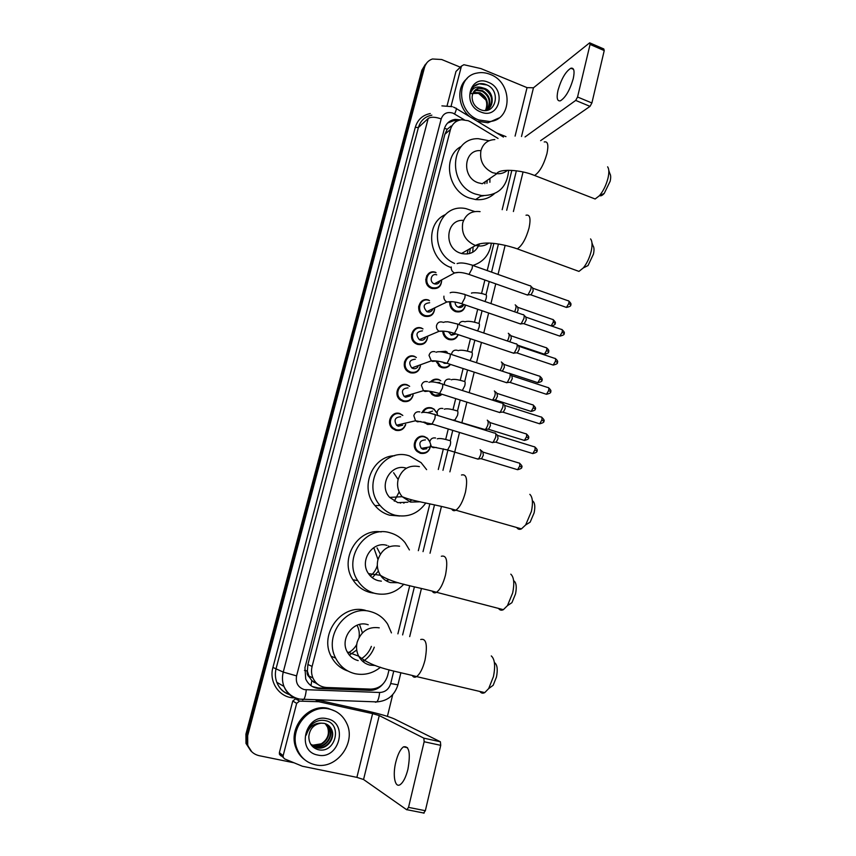 <?xml version="1.0" encoding="UTF-8"?>
<svg xmlns="http://www.w3.org/2000/svg" width="856" height="856" viewBox="0 0 856 856"><rect width="100%" height="100%" fill="white"/><g stroke="black" fill="none" stroke-linecap="round" stroke-linejoin="round"><path stroke-width="1.28" d="M465.493 305.036C464.294 310.535 461.02 312.74 455.638 311.648L455.071 311.434C451.412 309.583 449.635 306.566 449.732 302.382M458.217 334.653C456.366 338.923 453.188 340.528 448.705 339.479L447.56 338.987C444.756 337.425 443.162 335.006 442.766 331.721M439.952 351.72L445.762 351.302L446.864 352.009M450.438 364.399C448.244 367.449 445.345 368.497 441.707 367.545L440.005 366.764L435.961 361.189M430.6 381.776C432.847 379.369 435.565 378.609 438.732 379.476L440.359 380.471M442.038 394.284C439.877 396.125 437.405 396.649 434.645 395.868L432.419 394.776L429.455 391.224M422.211 412.271C424.319 408.398 427.454 406.942 431.649 407.916L434.056 409.136L437.02 412.977M432.729 424.212L427.519 424.448L423.72 421.987M430.568 445.676C429.455 451.615 426.042 454.161 420.328 453.295L417.172 451.508C410.399 445.976 416.465 433.703 424.49 436.603L427.369 438.165L429.83 441.471M418.723 306.116L419.504 306.555M423.538 314.837L423.41 315.725M434.72 308.288C434.078 314.634 430.718 317.287 424.63 316.249L423.677 315.864C414.432 311.873 419.408 296.465 428.728 300.114L429.049 300.467M427.658 336.89C426.705 342.903 423.313 345.396 417.482 344.369L415.909 343.673C407.263 339.179 412.635 324.627 421.612 328.094L422.564 328.725M420.478 365.79C419.215 371.44 415.813 373.762 410.27 372.756L408.119 371.697C400.073 366.764 405.765 353.025 414.443 356.331L415.984 357.273M413.17 394.99C411.629 400.244 408.237 402.374 402.994 401.389L400.298 399.966C392.851 394.67 398.81 381.69 407.199 384.815L409.296 386.099M441.685 279.998C441.364 286.621 438.037 289.414 431.702 288.376L431.403 288.258C421.623 284.877 426.053 268.634 435.704 272.369L435.768 272.39M405.733 424.49C403.936 429.316 400.576 431.253 395.654 430.29L392.465 428.482C385.596 422.885 391.759 410.591 399.902 413.566L402.481 415.203M415.267 440.53L415.823 441.236M417.471 450.663L417.182 451.519M424.587 422.158L424.458 422.714M431.67 392.99L431.563 394.092M438.454 364.281L438.486 365.598M443.429 332.149L443.847 332.845M444.831 335.242L445.174 336.911M465.375 304.993C464.155 310.011 461.084 312.001 456.152 310.974L455.478 311.595M404.449 361.885L405.156 362.559M408.194 370.723L408.098 371.686M411.479 334.653L412.271 335.445M415.128 342.058L415.149 343.181M418.584 307.796L419.558 308.845M421.773 313.392L421.965 314.505M498.053 138.447L470.661 121.927L468.275 120.739L461.684 119.744C455.948 120.503 452.203 123.756 450.459 129.47L312.108 666.417C311.124 670.441 311.402 674.303 312.943 677.995C315.757 683.858 320.315 687.026 326.639 687.496L370.744 689.112C379.251 688.748 384.879 684.233 387.629 675.577L389.063 669.777M309.23 676.968L307.325 671.061C306.812 673.49 307.443 675.459 309.23 676.968L311.841 680.638L318.047 684.49M483.597 195.724L480.537 196.27M427.358 276.156L426.705 275.782M451.198 126.025L447.228 129.245L444.895 134.232L307.893 664.481L307.4 670.772M397.89 633.857L409.735 585.675M418.338 550.697L429.862 503.81M438.304 469.495L443.376 448.854M445.676 439.481L448.255 428.984M452.985 409.757L455.724 398.618M460.228 380.299L463.117 368.529M467.408 351.12L470.447 338.741M474.513 322.198L477.702 309.241M481.564 293.544L484.881 280.008M487.203 270.582L493.869 243.457M502.172 209.699L511.835 170.387M460.603 119.883L455.285 119.38C449.657 120.193 445.997 123.403 444.285 129.01L304.95 667.648L305.71 678.979C308.481 684.875 313.029 688.063 319.374 688.545L369.685 690.364C374.842 690.418 379.197 688.374 382.76 684.244M447.592 123.061L453.787 120.675L457.553 120.814M294.068 762.803L259.175 755.688C253.43 754.307 249.61 750.733 247.726 744.955L247.673 735.614L424.501 67.474C425.742 63.216 428.385 60.38 432.43 58.989L441.675 59.513L460.303 67.175M392.711 694.644L387.404 716.365M250.894 750.99L245.972 743.393L245.918 734.127L421.815 70.299L426.812 62.841L423.153 68.897L246.796 734.865L423.153 68.897L424.501 67.474M251.782 751.793L246.838 744.174L246.796 734.865L246.838 744.174L251.782 751.793M374.158 688.855L368.38 689.775L318.229 687.946L312.301 686.523M421.815 70.299L425.464 64.264M478.729 119.947C456.986 112.478 455.531 76.751 476.706 73.124C481.19 72.139 485.705 72.567 490.263 74.408C513.022 82.583 512.551 120.247 489.536 121.52L478.729 119.947M469.826 116.737C457.746 107.032 456.334 86.959 467.087 78.559M488.273 82.283C507.116 89.195 499.401 120.161 480.751 111.976C461.63 105.085 469.687 73.798 488.273 82.283M479.424 87.879C474.909 89.067 472.469 92.159 472.127 97.188C472.266 102.795 474.93 106.904 480.13 109.514C495.517 116.341 501.67 90.929 486.957 84.947C482.987 83.139 479.253 83.16 475.765 84.99C472.769 86.991 470.961 89.901 470.361 93.732C472.416 87.772 476.482 85.793 482.549 87.794L479.424 87.879L475.112 90.083M488.401 108.776C493.741 101.254 492.435 94.706 484.496 89.131L478.943 88.307M484.71 110.51C494.715 108.766 494.586 92.362 485.106 88.596L482.549 87.794M487.064 109.632C491.044 102.142 489.386 96.011 482.078 91.25L476.557 90.447L474.01 91.325M487.406 109.44C491.719 101.918 490.146 95.669 482.677 90.715L477.145 89.912L474.267 90.993M485.566 110.274C488.273 103.041 486.315 97.402 479.692 93.347L473.133 92.801M485.951 110.135C488.969 102.816 487.085 97.049 480.28 92.823L473.325 92.405M470.372 93.614L478.558 93.336L485.962 100.066M498.941 118L487.974 122.772L477.231 121.21M486.957 84.947L479.232 83.813L474.128 86.263M573.242 78.677C574.836 71.048 574.044 67.56 570.866 68.223C565.634 71.519 561.354 78.87 558.016 90.276C556.368 97.948 557.17 101.457 560.413 100.805C565.591 97.541 569.871 90.169 573.242 78.677M451.059 106.262L461.416 66.18L455.97 71.465L461.448 66.062M447.132 105.566L455.97 71.465M590.105 43.014L603.812 48.963L604.229 50.579L590.062 44.437L589.666 42.821L533.47 87.783L527.05 87.644L480.911 68.587L463.856 64.714L461.416 66.18M591.892 102.977L590.03 106.369L575.703 100.419L577.554 97.006L591.892 102.977L604.229 50.579M540.607 140.662L590.03 106.369M577.554 97.006L590.062 44.437M575.703 100.419L525.06 136.939M505.971 136.639L496.619 132.926M608.777 170.365L609.847 173.629C610.842 175.031 610.949 177.566 610.157 181.237L604.24 193.413C602.346 195.5 600.794 196.227 599.575 195.628M591.55 197.597L595.134 198.999L599.425 195.703C603.384 190.952 606.262 185.014 608.06 177.888C609.215 172.527 609.076 168.846 607.621 166.824M480.334 150.592C463.524 149.586 461.523 177.342 478.087 182.756L482.27 183.73L496.855 173.682C500.953 174.003 504.494 172.88 507.501 170.301M508.667 170.291C507.062 187.314 498.042 195.746 481.607 195.564L475.262 194.002C447.11 184.917 449.882 137.784 478.279 138.693L489.044 140.737M494.319 193.734C489.086 198.335 482.848 200.283 475.615 199.555L469.334 198.014C447.346 190.909 442.049 155.92 461.438 146.333M489.921 178.465L489.878 182.296M485.149 181.739L484.817 183.73M487.192 180.338L486.925 183.398M591.967 242.89L592.983 245.726C594.16 247.224 594.321 250.027 593.443 254.114L588.029 265.574L583.332 267.907C586.927 263.423 589.559 257.838 591.218 251.15C592.502 245.169 592.288 241.103 590.565 238.931M575.061 269.972L578.966 271.406L583.332 267.907M463.567 220.388C446.008 218.783 443.13 247.866 460.421 253.151L461.502 253.504C470.147 255.184 476.139 251.964 479.456 243.832M454.579 263.423C425.582 250.926 436.046 202.166 465.985 208.629L474.663 211.539M450.363 267.307C428.086 259.272 424.779 223.298 445.409 214.589M491.333 243.243C489.504 254.756 483.319 262.161 472.78 265.446M474.93 264.772L473.539 265.713M473.122 246.881L472.726 252.263M468.211 249.674L467.151 254.018M470.297 248.486L469.484 253.59M532.988 501.188C534.925 503.093 535.3 506.987 534.112 512.872L530.164 522.139L525.68 524.91L531.437 511.342C533.17 502.74 532.646 497.069 529.832 494.34M516.746 527.531C517.923 529.318 519.496 529.768 521.465 528.869L525.68 524.91M406.397 468.221C391.021 462.871 378.052 485.213 389.662 497.411L397.826 502.654L407.873 502.215M425.849 502.943C417.974 513.857 407.584 517.912 394.702 515.109C388.913 513.45 384.034 510.23 380.043 505.447C360.804 484.057 383.574 446.65 409.543 455.959L421.099 462.647L426.62 469.644M399.741 516.018L389.512 515.173C383.788 513.536 378.962 510.358 375.024 505.639C359.263 487.984 372.135 456.034 394.744 455.713M409.189 501.648L411.907 499.979M401.186 502.504L400.362 503.146M393.61 472.747L398.136 479.478C396.724 485.887 398.061 491.644 402.17 496.694L410.559 502.098L420.457 501.798M399.164 491.922L394.284 501.188M404.62 502.354L403.829 503.178M514.189 581.074C516.371 583.118 516.81 587.409 515.515 593.936L511.931 602.656L507.458 605.641L512.691 592.887C514.584 583.332 513.953 577.094 510.797 574.162M498.545 608.423C499.797 610.221 501.402 610.638 503.36 609.675L507.458 605.641M387.094 545.422C372.542 540.66 359.103 560.755 368.465 573.595C370.916 577.201 374.179 579.555 378.256 580.668L381.369 581.16M403.85 584.177C395.793 592.716 386.195 595.797 375.046 593.433C367.748 591.453 361.97 587.184 357.722 580.603C342.314 558.262 365.673 524.653 390.25 532.849C396.135 534.519 401.068 537.771 405.027 542.608L409.414 549.948M373.312 593.101L370.06 592.47C362.837 590.522 357.134 586.307 352.94 579.812C338.858 559.332 357.808 527.82 381.198 531.918M386.099 580.743L388.913 579.801M377.057 547.851L380.342 554.132M378.406 571.155L372.264 577.714M373.965 548.204L377.988 559.514M377.325 565.377C376.126 569.711 373.794 573.231 370.338 575.949M388.324 547.134L388.635 545.914M494.918 662.929C497.347 665.133 497.85 669.852 496.448 677.064L493.174 685.292L488.819 688.459M479.906 691.477C481.211 693.242 482.827 693.617 484.753 692.611L488.69 688.556L493.473 676.518C495.528 665.957 494.8 659.088 491.291 655.931M368.219 624.752L367.256 624.484C353.314 620.279 339.671 638.737 347.226 651.908C349.687 656.466 353.346 659.366 358.193 660.607M380.524 667.231C372.788 673.437 364.249 675.587 354.919 673.683C346.284 671.489 339.853 666.289 335.638 658.061C323.279 635.259 346.915 604.368 370.488 611.601C377.753 613.538 383.488 617.732 387.672 624.185L391.449 632.894M347.964 671.051C340.431 668.515 334.814 663.571 331.079 656.231C318.881 633.729 342.25 603.255 365.544 610.403M362.334 661.035L364.645 660.821M374.307 647.179C372.178 652.957 368.626 657.547 363.65 660.95M359.563 624.473L362.398 632.894M356.738 650.025L349.376 655.15M357.048 625.244C358.974 628.989 359.659 633.012 359.092 637.324M356.727 644.472C354.609 648.281 351.645 651.127 347.836 653M371.376 646.387C369.225 651.962 365.64 656.22 360.622 659.173M439.952 280.929C438.989 283.55 437.149 284.534 434.441 283.882L434.313 283.839C428.738 281.966 431.242 272.69 436.731 274.851M441.589 280.051C441.161 286.129 438.026 288.675 432.205 287.68L431.927 287.573C422.736 284.417 426.898 269.137 435.961 272.657L436.014 272.679M530.174 285.658C531.095 285.808 531.309 287.092 530.806 289.521L528.002 294.849L526.579 294.731M530.955 286.385L532.71 288.023L533.17 290.815L531.148 294.657L530.206 294.721M425.7 279.655L426.588 280.233M429.958 286.471L429.947 287.53M432.537 287.787L432.451 288.59M432.762 309.23C431.67 311.584 429.862 312.461 427.347 311.841L426.855 311.638C422.511 306.534 423.453 303.559 429.659 302.724M434.591 308.353C433.874 314.152 430.707 316.56 425.111 315.575L424.234 315.211C415.556 311.488 420.21 297.011 428.963 300.435L429.519 300.649M523.23 314.569C524.182 314.719 524.407 316.057 523.883 318.571L521.165 323.803L519.71 323.686M524.033 315.308L525.787 316.923L526.269 319.812L524.3 323.589L523.348 323.654M418.648 306.63L419.461 307.122M423.067 314.526L422.95 315.468M425.453 337.82C424.255 339.885 422.5 340.635 420.189 340.046L419.344 339.671C415.385 334.503 416.444 331.561 422.522 330.855M427.508 336.954C426.491 342.432 423.313 344.69 417.963 343.716L416.508 343.063C408.376 338.848 413.405 325.184 421.848 328.447L422.992 328.929M516.221 343.759C517.206 343.898 517.441 345.278 516.906 347.889L514.253 353.025L512.765 352.918M517.056 344.508L518.811 346.091L519.314 349.077L517.399 352.79L516.425 352.865M411.725 333.947L412.367 334.332M416.005 342.753L415.802 343.609M418.006 366.678C416.744 368.444 415.064 369.054 412.956 368.508L411.79 367.941C408.205 362.73 409.382 359.83 415.31 359.231M420.296 365.854C419.001 370.98 415.823 373.066 410.752 372.114L408.74 371.13C401.186 366.518 406.514 353.603 414.668 356.706L416.369 357.498M509.138 373.205C510.165 373.355 510.411 374.778 509.866 377.485L507.276 382.525L505.768 382.429M510.005 373.976L511.77 375.538L512.295 378.63L510.433 382.258L509.438 382.343M410.42 395.814L405.669 397.238L404.192 396.456C400.972 391.235 402.256 388.367 408.045 387.875M412.966 395.055C411.415 399.795 408.259 401.699 403.476 400.769L400.95 399.442C393.963 394.477 399.538 382.279 407.424 385.221L409.65 386.345M501.99 402.941C503.06 403.09 503.307 404.556 502.75 407.36L500.225 412.314L498.706 412.218M502.879 403.711L504.655 405.252L505.211 408.451L503.392 412.014L502.397 412.111M402.662 425.207L398.308 426.224L396.553 425.229C393.664 420.007 395.055 417.182 400.704 416.776M405.509 424.544C403.732 428.877 400.608 430.589 396.125 429.691L393.15 428C386.698 422.757 392.476 411.212 400.116 413.994L402.823 415.46M494.789 432.943C495.881 433.093 496.148 434.623 495.57 437.523L493.12 442.381L491.569 442.295M495.699 433.725L497.486 435.244L498.053 438.55L496.287 442.06L495.282 442.156M463.685 304.864C462.582 307.079 460.838 307.882 458.442 307.272L458.163 307.165C456.098 306.127 455.071 304.436 455.114 302.072M454.632 311.231L455.627 310.771C452.129 308.995 450.459 306.106 450.62 302.104M515.922 305.528L517.687 307.144L518.115 309.936L517.024 312.643M515.184 304.843C516.478 305.581 516.296 307.903 514.616 311.809M449.7 302.767L450.588 303.495M453.22 309.177L453.199 310.321M456.045 333.926L451.497 335.178L448.33 331.796M458.035 334.589C456.216 338.398 453.284 339.8 449.218 338.815L448.148 338.366C445.452 336.857 443.943 334.514 443.622 331.358M509.074 333.979L510.839 335.573L511.289 338.452L509.737 341.79M508.304 333.284C509.705 334.289 509.416 336.868 507.415 340.998M446.458 337.21L446.318 338.216M447.153 363.329L444.489 363.329L442.499 362.045M450.16 364.314C448.084 366.914 445.441 367.78 442.21 366.914L440.626 366.186L436.849 361.061M441.043 351.837L447.314 352.233M502.162 362.687L503.927 364.26L504.398 367.235L502.558 370.83L501.488 370.916M501.359 361.97C502.868 363.372 502.44 366.197 500.065 370.455M439.524 365.394L439.299 366.293M436.795 382.579L439.716 382.482M441.621 394.145L435.148 395.247L433.072 394.231L430.525 391.385M431.563 381.797C433.66 379.722 436.132 379.08 438.978 379.871L440.786 380.727M495.175 391.652L496.951 393.204L497.454 396.285L495.656 399.816L494.725 399.902M494.361 390.935C495.945 392.925 495.335 395.975 492.542 400.094L492.5 400.127M432.44 393.749L432.141 394.562M427.733 412.731L432.601 411.062M487.289 420.157C488.915 422.136 488.337 425.207 485.566 429.37L484.132 429.295M431.36 424.073L428.021 423.848L425.207 422.276L424.844 423.035M423.142 412.196C425.154 408.719 428.064 407.435 431.884 408.333L434.163 409.489L437.031 413.33M488.134 420.885L489.921 422.415L490.435 425.603L488.68 429.07L487.749 429.156M437.512 415.353L437.106 412.164C438.005 409.157 439.93 407.938 442.894 408.505M426.866 448.705L423.067 449.336L421.323 448.351C418.477 443.162 419.847 440.348 425.421 439.909M480.152 449.646C481.821 451.615 481.275 454.707 478.525 458.934L477.07 458.859M430.429 445.462C429.434 451.101 426.235 453.52 420.82 452.717L417.867 451.048C411.511 445.858 417.193 434.334 424.726 437.052L427.444 438.529L429.776 441.707M481.019 450.384L482.816 451.893L483.351 455.189L481.65 458.591L480.708 458.698M407.916 769.309C410.709 753.205 409.243 745.715 403.497 746.849C400.394 749.139 397.826 754.2 395.814 762.043C392.455 775.194 394.894 788.44 400.255 784.578C403.347 782.266 405.905 777.184 407.916 769.309M280.843 755.816L279.441 754.297L279.388 752.627L283.143 755.688L296.668 703.365L292.773 701.01L295.609 698.785L298.733 698.892M279.388 752.627L292.773 701.01M317.148 699.919L367.834 711.186C380.192 714.032 388.999 716.611 394.284 718.901L440.391 741.767L440.733 745.341L424.148 741.745L423.848 738.161L379.262 715.573L372.606 713.626L318.86 701.738L299.536 701.118L296.668 703.365M283.143 755.688L283.197 757.367L284.62 758.908L302.393 766.238L356.888 777.366L363.554 779.506L406.782 809.808L408.526 807.379L425.346 810.707L440.733 745.341M425.346 810.707L423.581 813.125M408.526 807.379L424.148 741.745M315.329 764.815C306.566 762.76 300.445 757.4 296.989 748.722C288.707 728.638 309.519 703.643 329.453 709.089C337.189 710.983 342.86 715.573 346.487 722.881C356.845 742.43 336.601 770.133 315.329 764.815M304.822 759.839C300.745 756.832 297.781 752.852 295.93 747.919C287.67 727.91 308.417 703.011 328.287 708.436L335.477 711.283M327.013 718.719C348.809 722.518 339.383 760.363 317.801 755.056C295.641 751.365 305.517 713.027 327.013 718.719M317.811 749.578C335.488 754.532 342.914 723.962 325.794 720.72C321.171 719.629 316.795 720.613 312.675 723.684C309.155 726.691 307.004 730.489 306.245 735.09C308.909 727.012 313.863 723.031 321.107 723.16C313.842 724.326 309.754 728.756 308.834 736.449C308.856 743.147 311.851 747.523 317.811 749.578M312.461 745.79L316.41 747.481C326.029 750.081 335.402 737.968 331.208 729.376L327.185 724.518M310.675 744.142L316.848 747.791C326.478 750.402 335.862 738.268 331.668 729.665C330.095 726.241 327.57 724.133 324.103 723.341L321.107 723.16M311.638 745.105L314.655 746.239C324.221 748.829 333.551 736.791 329.378 728.242L326.232 724.037M311.83 745.287L315.094 746.55C324.67 749.15 334.011 737.08 329.838 728.531L326.478 724.144M311.049 744.549L313.35 745.319C322.883 747.909 332.171 735.914 328.019 727.407L327.57 727.119C329.721 734.031 327.613 739.595 321.268 743.821L313.114 745.148M327.57 727.119L325.237 723.652M328.019 727.407L325.494 723.737M310.963 685.656L311.841 680.638M447.228 129.245L444.489 128.304M455.927 121.702L456.227 120.643M307.325 671.061L304.458 670.387M444.895 134.232L450.459 129.47M307.893 664.481L312.108 666.417M464.241 119.754L453.038 113.163C447.207 111.483 443.269 113.388 441.193 118.909L296.583 675.887C295.448 682.906 298.049 687.475 304.351 689.615L379.604 692.483C385.189 692.237 388.892 689.251 390.711 683.537L393.76 671.072M298.712 699.363C291.693 697.608 286.771 693.285 283.935 686.394C282.234 681.783 282.009 677.021 283.25 672.088L428.203 118.46C430.91 116.705 435.244 116.855 441.193 118.909M302.489 699.833L303.698 699.48C304.918 697.897 305.774 694.687 306.255 689.861M294.036 697.854C279.58 697.811 268.634 682.136 272.925 667.445L415.267 127.394L418.402 127.512L276.146 668.365C274.926 673.158 275.14 677.813 276.809 682.307C279.227 688.32 283.411 692.365 289.339 694.451M415.267 127.394C417.61 119.68 422.618 115.057 430.29 113.548M431.852 115.175C424.983 116.502 420.499 120.61 418.402 127.512L428.203 118.46M247.673 735.614L245.918 734.127M296.583 675.887L283.25 672.088L272.925 667.445M402.62 634.917L414.4 586.852M423.035 551.628L434.506 504.858M442.959 470.329L447.923 450.074M450.245 440.615L452.76 430.365M455.092 420.863L455.221 420.317M457.532 410.88L460.196 400.03M464.755 381.412L467.558 369.974M471.913 352.223L474.855 340.217M478.996 323.3L482.078 310.739M486.026 294.635L489.236 281.549M491.547 272.122L498.427 244.035M506.699 210.276L516.371 170.804M375.377 702.23L376.8 701.888C378.224 700.347 379.155 697.212 379.604 692.483M390.711 683.537L397.933 684.821L400.833 672.912M454.622 113.955C456.526 109.696 456.858 107.76 455.606 108.145L453.562 107.139M451.668 126.378L451.133 126.057M368.38 689.775L369.685 690.364M318.229 687.946L319.374 688.545M315.832 682.467L313.831 682.393M521.507 136.5L533.47 87.783M515.087 136.115L527.05 87.644M494.822 139.582C487.738 139.903 483.105 143.562 480.944 150.57C479.446 160.682 483.319 168.044 492.564 172.666L496.865 173.565C499.219 168.525 520.726 169.574 534.572 175.469L531.448 174.314M544.213 141.968C547.829 141.058 548.739 144.964 546.941 153.673C543.721 164.887 539.59 172.152 534.572 175.469L595.134 198.999M480.077 211.635C471.378 210.63 465.589 214.364 462.743 222.849C461.213 233.174 465.14 240.59 474.534 245.084L475.647 245.437C480.516 246.71 484.892 245.94 488.776 243.125M526.001 215.241C529.96 214.214 530.977 218.462 529.051 227.985C526.023 238.717 522.106 245.683 517.302 248.871L513.9 247.705M419.387 466.616C408.986 464.68 401.903 468.96 398.147 479.446M461.47 475.016C466.52 473.657 467.847 479.381 465.45 492.157C462.989 501.381 459.79 507.394 455.852 510.187C454.097 511.139 452.728 510.775 451.743 509.095M399.57 546.224C388.977 544.512 381.755 549.038 377.913 559.813C376.619 565.409 377.475 570.567 380.449 575.307C382.974 579.02 386.334 581.459 390.518 582.594L398.372 582.722M441.332 556.261C446.661 554.87 448.052 561.129 445.495 575.029C443.173 583.856 440.177 589.613 436.496 592.277C434.741 593.294 433.35 592.962 432.301 591.261M379.262 627.833C368.465 626.357 361.104 631.15 357.166 642.235C356 647.147 356.503 651.801 358.675 656.167C361.211 660.875 364.977 663.86 369.974 665.144L375.367 665.508M420.713 639.496C426.299 638.127 427.733 644.985 425.015 660.072C422.821 668.525 420.018 674.036 416.594 676.593C414.86 677.652 413.459 677.342 412.367 675.673M533.192 288.354L567.977 300.724C568.898 300.552 569.176 301.462 568.801 303.463L566.437 307.422L565.634 307.133M570.685 304.886L568.801 303.463M457.093 263.584C460.186 262.439 464.936 262.888 471.346 264.932C472.426 264.6 472.662 265.841 472.063 268.666L469.002 274.401L468.114 274.102M458.87 272.379L454.59 272.957C452.096 271.748 450.994 269.758 451.273 266.976M526.29 317.266L561.29 329.389C562.242 329.207 562.531 330.149 562.157 332.224L559.835 336.108L559.011 335.82M564.061 333.562L562.157 332.224M450.17 292.838C451.925 291.714 456.548 292.174 464.005 294.25C465.118 293.897 465.364 295.192 464.755 298.113L461.759 303.752L460.838 303.452M451.422 301.644L446.885 301.997C444.617 300.713 443.633 298.765 443.932 296.165M519.335 346.434L554.549 358.311C555.533 358.129 555.822 359.103 555.437 361.243L553.169 365.063L552.323 364.774M557.374 362.516L555.437 361.243M443.162 322.402L445.612 321.803C448.565 322.327 443.643 320.54 456.601 323.835C457.746 323.482 458.003 324.82 457.372 327.837L454.44 333.38L453.498 333.08M443.9 331.186L439.117 331.283C437.074 329.945 436.207 328.062 436.507 325.622C437.427 322.605 439.385 321.417 442.402 322.07M512.305 375.87L547.733 387.5C548.75 387.308 549.06 388.314 548.653 390.529L546.449 394.284L545.582 394.006M550.622 391.727L548.653 390.529M436.068 352.255C438.304 351.217 442.659 351.698 449.122 353.71C450.299 353.346 450.566 354.726 449.914 357.851L447.057 363.297L446.094 362.998M436.293 361.007L432.526 361.425L431.306 360.836L429.017 355.368C429.947 352.308 431.927 351.099 434.955 351.73M505.211 405.594L540.864 416.968C541.902 416.765 542.223 417.803 541.816 420.093L539.655 423.795L538.777 423.517M543.806 421.227L541.816 420.093M428.877 382.332C431.017 381.391 435.244 381.904 441.568 383.863C442.787 383.488 443.055 384.922 442.392 388.153L439.588 393.503L438.614 393.214M428.599 391.106L424.983 391.47L423.442 390.657L421.462 385.393C422.393 382.311 424.383 381.07 427.444 381.68M498.042 435.586L533.93 446.704C535 446.5 535.321 447.57 534.904 449.935L532.796 453.573L531.908 453.295M536.926 450.994L534.904 449.935M421.58 412.699C423.656 411.854 427.775 412.399 433.949 414.304C435.19 413.93 435.479 415.406 434.795 418.745L432.055 424.009L431.06 423.72M420.82 421.505L417.375 421.794L415.535 420.756L413.823 415.706C414.764 412.592 416.776 411.319 419.857 411.907M518.148 307.454L552.441 319.406C553.34 319.245 553.607 320.155 553.222 322.145L551.157 325.879M555.105 323.493L553.222 322.145M485.395 294.625C486.529 294.389 486.754 295.748 486.09 298.69L485.01 301.537M511.321 335.884L545.818 347.6C546.738 347.429 547.016 348.371 546.631 350.436L544.416 354.202L543.635 353.935M548.535 351.709L546.631 350.436M478.376 323.236C479.499 323.076 479.713 324.488 479.039 327.463L477.616 330.94M458.848 324.595C459.854 321.963 461.705 320.957 464.401 321.589M504.419 364.57L539.13 376.052C540.082 375.87 540.361 376.843 539.976 378.973L537.803 382.675L537.012 382.418M541.902 380.182L539.976 378.973M471.292 352.116C472.405 352.03 472.608 353.496 471.924 356.492L470.083 360.601M451.519 354.502L451.594 353.806C452.482 350.853 454.375 349.687 457.297 350.297M497.464 393.514L532.389 404.76C533.363 404.567 533.652 405.573 533.256 407.777L531.137 411.426L530.324 411.158M535.214 408.911L533.256 407.777M464.145 381.273C465.236 381.252 465.439 382.76 464.755 385.799L462.336 390.497M444.392 384.761L444.392 382.857C445.281 379.871 447.185 378.673 450.128 379.262M490.435 422.725L525.584 433.725C526.59 433.532 526.889 434.57 526.472 436.838L524.407 440.433L523.572 440.166M528.462 437.908L526.472 436.838M456.933 410.687C458.014 410.752 458.206 412.314 457.511 415.385L454.846 420.2L453.862 419.911M483.351 452.214L518.715 462.946C519.753 462.754 520.052 463.834 519.635 466.178L517.613 469.709L516.767 469.452M521.646 467.173L519.635 466.178M449.657 440.38C450.716 440.519 450.898 442.145 450.192 445.238L447.592 449.978L446.597 449.689M436.335 447.453L433.2 447.656L431.413 446.661L429.765 441.76C430.664 438.721 432.612 437.47 435.586 438.015M363.554 779.506L379.262 715.573M356.888 777.366L372.606 713.626M315.875 699.876L319.32 701.802M423.848 738.161L440.391 741.767M318.86 701.738L315.5 699.866M295.609 698.785L299.536 701.118M308.716 675.908L312.943 677.995M453.787 120.675L455.285 119.38M452.343 106.668L441.91 105.877M289.542 694.633C283.422 692.536 279.174 688.427 276.809 682.307L283.935 686.394C287.177 693.371 292.506 697.619 299.932 699.138L376.8 701.888C387.543 701.085 394.584 695.393 397.933 684.821M247.726 744.955L245.972 743.393M409.692 636.618L421.409 588.586M430.033 553.233L441.429 506.495M449.892 471.849L459.501 432.44M461.812 422.95L466.895 402.149M469.195 392.69L474.213 372.146M476.514 362.709L481.457 342.432M483.758 333.016L488.637 312.996M490.937 303.591L495.752 283.85M498.042 274.434L505.147 245.319M513.397 211.528L523.048 171.97M503.456 137.056L456.366 108.605M451.444 126.795L450.663 126.324M477.145 89.912L476.557 90.447M474.77 92.031L474.181 92.555M489.536 121.52L487.974 122.772M573.552 69.357L570.866 68.223M604.24 193.413L599.425 195.703M481.607 195.564L475.615 199.555M461.502 253.504L475.647 245.437C483.875 240.675 502.13 243.682 517.302 248.871L578.966 271.406M389.662 497.411L402.17 496.694C414.325 501.905 435.426 504.024 455.852 510.187L521.465 528.869M380.043 505.447L375.024 505.639M368.465 573.595L380.449 575.307C394.102 584.017 415.181 586.221 436.496 592.277L503.36 609.675M357.722 580.603L352.94 579.812M493.174 685.292L488.69 688.556M347.226 651.908L358.675 656.167C374.04 668.729 394.67 670.655 416.594 676.593L484.753 692.611M335.638 658.061L331.079 656.231M568.759 300.98C570.845 303.024 571.487 304.297 570.706 304.811C571.284 305.838 569.861 306.705 566.437 307.422L530.859 294.839M434.313 283.839L454.59 272.957C458.11 271.908 462.914 272.39 469.002 274.401L527.606 295.095M431.927 287.573L430.975 288.087M472.245 265.253L529.821 285.744M531.148 294.657L528.002 294.849M562.103 329.646C564.19 331.647 564.853 332.93 564.072 333.498C564.682 334.482 563.269 335.349 559.835 336.108L524.011 323.771M426.855 311.638L446.885 301.997C451.144 301.226 456.109 301.815 461.759 303.752L520.769 324.05M424.234 315.211L423.292 315.661M464.926 294.56L522.866 314.666M524.3 323.589L521.165 323.803M555.373 358.568C557.47 360.333 558.144 361.628 557.384 362.452C557.973 363.425 556.571 364.303 553.169 365.063L517.11 352.972M419.344 339.671L439.117 331.283C443.387 330.78 448.501 331.486 454.44 333.38L513.857 353.282M416.508 343.063L415.556 343.459M457.543 324.156L515.858 343.855M517.399 352.79L514.253 353.025M548.578 387.768C550.74 389.748 551.425 391.053 550.633 391.674C551.243 392.615 549.852 393.482 546.449 394.284L510.133 382.45M411.79 367.941L431.306 360.836C435.105 360.558 440.348 361.382 447.057 363.297L506.88 382.782M408.74 371.13L407.798 371.472M450.085 354.031L508.774 373.312M510.433 382.258L507.276 382.525M541.73 417.225C544.02 419.483 544.716 420.799 543.817 421.173C544.448 422.072 543.057 422.95 539.655 423.795L503.103 412.207M404.192 396.456L423.442 390.657C427.39 390.689 432.772 391.641 439.588 393.503L499.829 412.571M400.95 399.442L399.998 399.72M442.552 384.184L501.627 403.048M503.392 412.014L500.225 412.314M534.807 446.96C537.033 448.929 537.739 450.267 536.937 450.952C537.579 451.808 536.209 452.685 532.796 453.573L495.999 442.252M396.553 425.229L415.535 420.756L432.055 424.009L492.724 442.648M393.15 428L392.187 428.225M434.955 414.614L494.415 433.061M496.287 442.06L493.12 442.381M553.19 319.652C555.255 321.653 555.897 322.915 555.127 323.429C555.64 324.189 554.485 325.055 551.66 326.05M471.624 293.212C470.072 292.773 478.611 291.982 485.363 294.635M458.163 307.165L463.952 304.511M546.577 347.846C548.653 349.612 549.317 350.885 548.557 351.656C549.156 352.597 547.776 353.442 544.416 354.202L517.859 345.236M464.915 321.792C467.622 320.85 472.084 321.342 478.29 323.279M450.887 334.921L454.568 333.423M448.148 338.366L447.153 338.773M539.911 376.298C542.041 378.266 542.704 379.55 541.923 380.128C542.533 381.048 541.163 381.904 537.803 382.675L509.716 373.451M458.131 350.66C460.592 349.751 464.936 350.254 471.153 352.18M443.569 362.912L444.553 362.57M440.626 366.186L439.631 366.529M533.192 404.995C535.439 407.253 536.124 408.547 535.225 408.868C535.835 409.767 534.476 410.613 531.137 411.426L495.378 399.987M451.273 379.807C453.487 378.919 457.714 379.433 463.952 381.348M433.072 394.231L432.066 394.509M495.656 399.816L492.542 400.094M526.397 433.96C528.58 435.929 529.275 437.223 528.473 437.865C529.104 438.732 527.745 439.588 524.407 440.433L488.412 429.241M444.328 409.2C446.404 408.365 450.534 408.89 456.687 410.784M425.486 422.511L424.48 422.736M485.192 429.626L446.532 418.21M488.68 429.07L485.566 429.37M519.549 463.192C521.871 465.439 522.577 466.745 521.657 467.13C522.299 467.965 520.951 468.82 517.613 469.709L481.372 458.773M437.288 438.828C439.31 438.09 443.322 438.647 449.357 440.498M421.323 448.351L431.413 446.661L447.592 449.978L478.151 459.18M417.867 451.048L416.861 451.208M481.65 458.591L478.525 458.934M407.552 747.716L403.497 746.849M407.328 809.787L424.137 813.104M283.197 757.367L279.441 754.297M296.989 748.722L295.93 747.919"/></g></svg>
